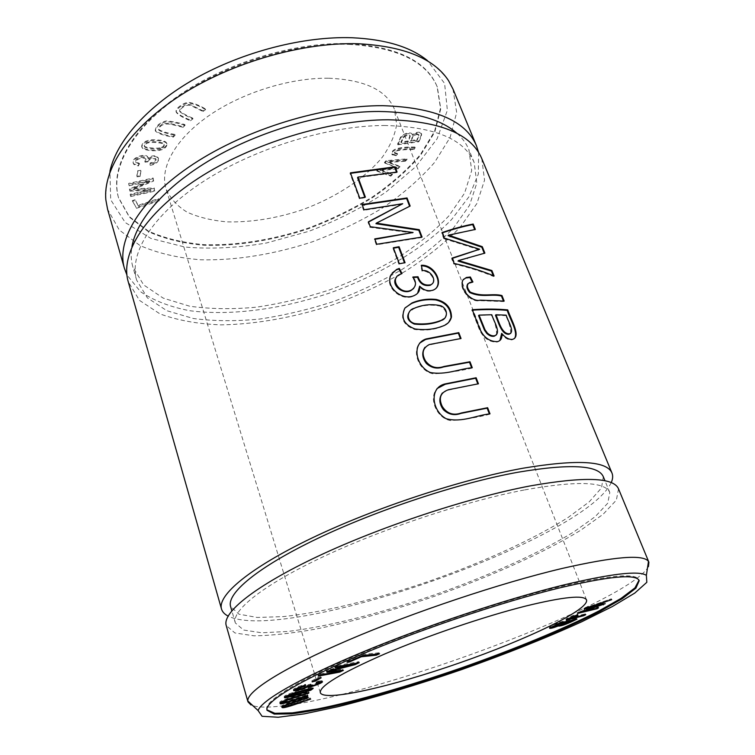<?xml version="1.0" encoding="UTF-8"?>
<svg xmlns="http://www.w3.org/2000/svg" width="755" height="755" viewBox="0 0 755 755"><rect width="100%" height="100%" fill="white"/><g stroke="black" fill="none" stroke-linecap="round" stroke-linejoin="round"><path stroke-width="0.57" stroke-dasharray="3.77 2.83" d="M266.911 709.804L266.741 709.351C264.127 701.555 296.536 680.906 357.238 655C417.808 629.141 500.14 601.367 557.728 587.239C608.766 575.168 635.804 572.677 638.853 579.764L639.004 580.236M140.798 170.347L137.74 170.724L136.787 176.132L139.826 175.755L141.006 171.045L137.948 171.423L137.74 170.724M147.923 158.012L147.838 157.257C146.564 152.604 131.077 157.304 133.116 162.769L133.899 163.948L138.25 165.26L139.401 163.41L135.711 161.759C134.418 158.408 144.96 155.483 145.847 158.89L144.837 161.466L147.536 161.174C149.754 157.71 152.51 156.946 155.832 158.899C156.059 160.843 154.19 162.165 150.207 162.863L149.962 164.675C155.785 163.533 158.578 161.277 158.314 157.918C156.068 155.049 152.604 155.077 147.923 158.012L148.14 158.72L148.055 157.965C146.781 153.322 131.294 158.012 133.333 163.476L134.107 164.656L138.458 165.968L138.25 165.26M192.733 118.139C186.485 115.524 182.106 113.108 179.605 110.9C179.718 107.201 187.712 101.972 192.855 105.889L202.784 110.777L205.351 108.899C199.452 105.341 193.922 103.161 188.741 102.35C183.578 102.312 174.622 109.041 176.189 111.9C178.803 114.637 183.474 117.336 190.203 119.998L192.733 118.139L192.969 118.856C186.712 116.242 182.332 113.835 179.832 111.627C179.954 107.927 187.948 102.699 193.091 106.615L203.019 111.495L202.784 110.777M414.986 147.027C403.614 146.772 390.731 148.037 391.817 153.926L395.894 155.068L397.309 153.444L394.45 152.737L395.988 150.396C400.093 149.311 406.011 148.792 413.74 148.829L414.986 147.027L415.231 147.659C403.859 147.404 390.977 148.669 392.053 154.558L396.139 155.7L395.894 155.068M166.779 143.705L166.695 143.271C165.864 140.93 161.004 139.751 152.095 139.76C145.253 140.534 141.789 142.808 141.695 146.574L142.412 147.669C145.923 149.698 151.189 150.434 158.201 149.877C163.476 148.905 166.336 146.847 166.779 143.705L166.912 143.978C166.091 141.638 161.221 140.468 152.312 140.477C145.47 141.251 142.006 143.526 141.912 147.291L142.629 148.386C146.14 150.405 151.406 151.142 158.418 150.585C163.693 149.613 166.562 147.555 166.997 144.413M348.97 44.356C397.149 47.32 426.603 61.551 437.334 87.07L440.769 108.843L434.805 132.04L420.563 155.294C407.464 170.451 391.477 184.55 372.602 197.593C352.519 209.805 331.001 220.234 308.04 228.878C273.121 240.411 237.344 246.206 204.529 245.3C183.389 243.469 164.722 238.939 148.546 231.728L129.464 217.251L118.629 198.055C110.164 169.648 131.162 129.549 178.557 96.546C225.868 63.59 295.177 42.525 348.97 44.356M328.755 78.227C364.552 79.775 386.437 90.09 394.412 109.173L396.658 124.348C394.94 135.164 390.193 146.074 382.407 157.097C364.637 178.831 334.88 198.008 301.49 210.069C275.707 218.516 250.82 222.451 226.83 221.857C211.73 220.507 198.471 217.27 187.07 212.146C177.057 205.964 170.035 198.159 165.996 188.712C159.588 168.167 174.83 139.543 208.21 116.147C241.553 92.789 290.137 77.576 328.755 78.227M396.554 167.091L378.378 168.733L376.698 170.498L390.561 175.556L392.251 173.82L379.935 169.894L397.649 168.289L399.659 166.213L387.683 161.806L405.114 160.617L406.822 158.871L386.079 160.683L384.455 162.382L396.79 167.704L378.614 169.356L378.378 168.733M150.736 189.637L130.209 194.224L130.445 195.866L154.482 190.487L154.199 187.919L133.059 188.826L153.388 180.351L153.123 177.991L128.661 183.399L128.907 185.098L149.348 180.568L129.454 188.92L129.671 190.477L150.736 189.637L150.943 190.326L130.417 194.903L130.209 194.224M135.107 199.707L132.37 200.613L136.221 207.663L159.135 200.113L158.38 198.612L138.127 205.294L135.107 199.707L135.305 200.386L132.569 201.292L132.37 200.613M174.981 134.475C166.553 132.927 161.089 131.219 158.578 129.331C159.541 124.396 163.618 122.499 170.819 123.641L182.833 126.595L184.843 124.575C177.84 122.442 171.583 121.244 166.072 120.97C159.465 122.763 155.86 125.915 155.256 130.417C158.003 132.946 163.92 134.966 172.999 136.457L174.981 134.475L175.207 135.183C166.779 133.644 161.306 131.936 158.795 130.058C159.767 125.122 163.844 123.225 171.045 124.358L183.059 127.312L182.833 126.595M412.258 134.805L412.126 134.069C410.305 131.03 400.697 134.305 399.848 138.939L397.574 144.139L418.563 141.166C420.327 137.957 421.271 135.362 421.365 133.399C419.44 131.408 416.401 131.88 412.258 134.805L412.513 135.438L412.381 134.711C410.55 131.672 400.943 134.947 400.093 139.571L397.819 144.781L397.574 144.139M481.766 158.569L484.55 180.19L476.886 203.539L460.173 227.189C445.129 242.714 427.037 257.285 405.888 270.913C383.493 283.738 359.635 294.875 334.314 304.322C295.875 317.1 256.7 324.329 220.885 324.867C197.819 323.989 177.51 320.328 159.975 313.901L139.467 300.367L128.218 281.69M611.201 482.653C583.983 540.325 285.239 644.355 228.085 616.061M618.524 488.863L616.363 500.112L603.151 514.249L580.718 530.227C544.213 552.594 491.382 576.207 435.824 595.818C393.261 610.351 353.095 621.469 315.316 629.189C291.609 633.388 271.187 635.606 254.02 635.823L234.89 632.954L226.207 625.48M648.47 566.59C628.962 602.179 386.522 692.901 286.051 705.463M283.899 705.736C267.648 707.784 256.691 707.539 251.019 705M524.725 489.891C576.773 480.614 605.133 481.492 609.804 492.534L607.747 503.217L595.204 516.656L573.866 531.879C539.089 553.198 488.579 575.801 435.39 594.572C382.039 612.9 328.425 626.565 287.919 631.454L261.74 632.775L243.563 630.038L235.324 622.941C231.445 610.71 262.608 585.295 322.876 556.897C383.011 528.557 465.873 501.131 524.725 489.891M603.311 476.735L601.499 487.938L589.23 501.839L568.166 517.449C533.747 539.221 483.549 562.022 430.577 580.737C377.434 598.979 323.923 612.286 283.427 616.599L257.228 617.458L238.976 614.183L230.596 606.529M384.116 125.49C434.2 126.557 464.231 138.92 474.197 162.58L476.811 183.125L469.516 205.332L453.604 227.859C439.278 242.666 422.007 256.587 401.802 269.601C380.397 281.87 357.577 292.525 333.351 301.566C308.757 309.531 284.257 315.354 259.852 319.035C235.938 321.385 213.759 321.205 193.337 318.497L166.864 310.72L147.357 297.848L136.646 280.124C128.765 253.708 152.085 214.901 203.142 181.653C254.095 148.452 327.897 125.717 384.116 125.49M457.077 133.427C462.532 138.325 466.477 143.761 468.912 149.735L471.686 170.611L464.589 193.12L448.876 215.902C434.672 230.851 417.534 244.875 397.46 257.974C376.16 270.29 353.453 280.964 329.322 289.986C304.812 297.904 280.379 303.642 256.039 307.219C232.162 309.427 210.022 309.088 189.609 306.19L163.146 298.093L143.601 284.871L132.804 266.779C131.011 260.588 130.728 253.878 131.946 246.649M478.585 152.406L478.349 174.028L468.94 196.8L451.584 219.535C422.64 249.358 378.595 275.433 330.294 292.789C281.672 309.191 230.954 316.109 189.741 310.72C170.102 306.955 153.69 300.603 140.496 291.675L126.887 274.877M452.972 89.014L456.671 112.514L450.065 137.533L434.465 162.58C420.176 178.888 402.802 194.054 382.341 208.078C360.588 221.206 337.315 232.427 312.523 241.76C274.82 254.218 236.183 260.588 200.698 259.795C177.793 257.946 157.559 253.189 139.996 245.517L119.281 230.001L107.587 209.286M448.508 80.587C442.487 72.64 435.493 65.996 427.519 60.655L444.601 83.456L447.366 110.334L437.117 138.76L415.863 166.61L385.871 192.157C362.372 207.644 336.711 220.696 308.889 231.304L266.383 243.006C237.768 247.904 210.588 249.254 184.862 247.045L150.906 238.429L125.217 222.517L110.692 199.735L109.919 171.253C106.983 180.398 105.624 189.949 105.851 199.905M348.687 43.639C396.866 46.612 426.32 60.872 437.06 86.41L440.505 108.201L434.55 131.408L420.318 154.671C407.228 169.837 391.25 183.937 372.375 196.989C352.302 209.201 330.784 219.63 307.832 228.274C272.923 239.807 237.145 245.592 204.341 244.677C183.191 242.836 164.533 238.297 148.348 231.077L129.265 216.581L118.431 197.366C109.956 168.941 130.945 128.822 178.322 95.809C225.613 62.854 294.912 41.789 348.687 43.639M399.338 263.731L398.895 264.259L392.93 248.272L393.515 248.168M393.355 247.734L392.93 248.272M404.472 262.797L398.895 264.259M405.067 262.693L404.633 263.221M417.609 293.28L414.108 295.885C401.594 302.255 384.219 286.862 390.703 275.207L392.251 272.961M401.415 273.782L396.554 277.227M402.009 273.527L401.566 274.056M412.881 277.01L412.438 277.529L413.211 277.491M413.693 288.429C415.816 284.975 415.401 281.341 412.438 277.529M422.385 270.639L421.941 271.158L420.931 265.807L421.479 265.836M432.322 283.748C436.088 278.727 428.764 270.101 421.941 271.158M421.375 265.288L420.931 265.807M436.248 288.108L432.898 290.552C428.028 292.194 423.461 290.911 419.214 286.702M471.639 367.817L471.781 368.185C460.097 370.922 447.385 372.819 433.644 373.876C419.497 371.762 411.72 352.594 419.497 343.214M472.271 367.713L471.781 368.185M460.418 338.589L428.821 345.044L424.961 347.281M461.041 338.495L460.569 338.976M444.242 238.099L443.798 238.627L441.628 233.087L442.071 232.559M474.706 229.539L448.026 235.664M475.348 229.445L474.876 229.982M484.248 253.284L458.002 261.06M484.88 253.123L484.399 253.642M493.241 275.641L493.591 276.5C481.728 271.517 468.43 267.327 453.698 263.948L451.622 258.625L452.188 258.408M494.081 275.99L493.591 276.5M454.151 263.438L453.698 263.948M452.075 258.106L451.622 258.625M479.161 249.763L443.798 238.627M489.363 413.957L489.485 414.287C477.613 417.402 464.655 419.506 450.612 420.582C436.277 418.128 428.415 397.951 437.022 388.599M489.995 413.844L489.485 414.287M477.811 383.889L448.083 390.184L442.402 392.949M478.443 383.785L477.953 384.248M364.033 209.767L363.617 210.343L361.683 205.086L362.258 204.964M362.089 204.511L361.683 205.086M409.606 206.285L375.933 223.697M410.144 206.03L409.72 206.577M421.45 237.117L421.63 237.58L376.32 244.818L374.338 239.448L374.924 239.316M422.064 237.051L421.63 237.58M376.745 244.261L376.32 244.818M374.763 238.891L374.338 239.448M412.655 233.031L369.856 227.283L368.025 222.319L368.449 221.753M370.28 226.717L369.856 227.283M402.302 204.246L363.617 210.343M503.443 301L503.67 301.575L479.755 300.669C470.62 302.821 458.644 288.806 462.494 280.53L463.381 279.407M472.234 282.049L472.46 282.493L467.864 283.776M472.932 281.993L472.46 282.493M504.17 301.075L503.67 301.575M440.75 305.709L440.297 306.2C431.086 304.265 422.253 305.133 413.787 308.804L409.597 311.579M448.668 322.404L441.411 326.868C433.408 329.935 424.442 330.794 414.514 329.454C403.434 325.16 400.075 318.214 404.435 308.635L405.076 307.87M444.516 318.393C447.498 313.787 446.092 309.729 440.297 306.2M359.776 198.225L359.361 198.801L350.018 173.433L350.594 173.32M350.414 172.848L350.018 173.433M396.479 172.083L396.677 172.602L357.559 177.689M397.083 172.046L396.677 172.602M364.797 197.225L364.967 197.687L359.361 198.801M365.382 197.112L364.967 197.687M491.788 314.731L478.576 315.599M506.171 315.156L505.671 315.647L495.459 315.241M499.904 340.524L496.979 342.109C488.249 342.175 482.001 337.032 478.236 326.679L471.781 310.192L472.432 310.145M472.252 309.701L471.781 310.192M514.533 338.485L511.881 339.873C508.332 340.137 504.774 338.127 501.197 333.861M510.748 333.295C510.776 328.095 509.078 322.206 505.671 315.647M496.507 334.767C496.837 328.84 495.101 322.319 491.297 315.222M311.843 680.868L317.789 677.537L320.837 676.839L314.882 680.161L311.843 680.868L312.136 681.859M317.789 677.537L318.091 678.528M320.837 676.839L321.149 677.83M362.457 655.576L348.782 661.087L346.724 661.304L347.045 662.333M346.724 661.304L362.258 654.491L362.598 655.519M362.258 654.491L379.218 652.764L379.538 653.773M379.218 652.764L376.094 654.123M567.335 618.968L565.939 619.015L572.063 615.853L577.575 614.155L577.905 614.995M577.575 614.155L576.273 615.438M576.112 615.023L569.185 618.015L585.465 613.824L585.786 614.645M585.465 613.824L583.624 615.212M583.492 614.863L569.346 618.505M160.815 148.405C156.228 149.735 143.016 148.084 144.63 146.262C144.413 144.837 145.649 143.686 148.339 142.818C152.491 141.591 165.883 143.224 164.222 145.017C164.382 146.461 163.25 147.584 160.815 148.405L160.598 147.697C156.011 149.028 142.799 147.376 144.413 145.545C144.196 144.12 145.432 142.969 148.122 142.1C152.274 140.883 165.666 142.506 163.995 144.309C164.165 145.753 163.023 146.876 160.598 147.697M378.614 169.356L376.934 171.121L376.698 170.498M376.934 171.121L390.797 176.17L390.561 175.556M390.797 176.17L392.487 174.443L392.251 173.82M392.487 174.443L380.171 170.517L379.935 169.894M380.171 170.517L397.885 168.903L397.649 168.289M397.885 168.903L399.905 166.836L399.659 166.213M399.905 166.836L387.919 162.429L387.683 161.806M387.919 162.429L405.35 161.24L405.114 160.617M405.35 161.24L407.058 159.494L406.822 158.871M407.058 159.494L386.315 161.315L386.079 160.683M386.315 161.315L384.701 163.005L384.455 162.382M384.701 163.005L396.79 167.704M396.139 155.7L397.555 154.067L397.309 153.444M397.555 154.067L394.695 153.369L396.233 151.028L395.988 150.396M396.233 151.028C400.339 149.943 406.256 149.415 413.985 149.462L413.74 148.829M413.985 149.462L415.231 147.659M294.242 689.881L293.355 689.636C293.45 688.975 295.29 687.909 298.886 686.446L305.473 684.275L305.766 685.266M305.473 684.275L304.614 685.587M304.473 685.115C299.197 686.72 296.526 687.862 296.46 688.522C296.583 689.428 307.398 686.238 308.182 684.7L308.484 685.682M308.182 684.7L310.871 684.068L311.164 685.049M310.871 684.068L309.937 684.936C309.531 685.889 319.478 682.69 319.091 681.841L316.015 682.171L316.317 683.152M316.015 682.171L318.053 681.076L318.355 682.058M318.053 681.076L322.149 680.736L321.432 681.52M319.346 682.671L310.211 685.833M307.927 686.191L307.351 685.965L307.502 686.455M307.351 685.965L296.772 689.532M130.417 194.903L130.445 195.866M130.653 196.545L154.69 191.175L154.482 190.487M154.69 191.175L154.199 187.919M154.407 188.599L133.257 189.514L133.059 188.826M133.257 189.514L153.595 181.04L153.388 180.351M153.595 181.04L153.123 177.991M153.34 178.68L128.869 184.097L128.661 183.399M128.869 184.097L128.907 185.098M129.105 185.787L149.556 181.257L149.348 180.568M149.556 181.257L129.652 189.609L129.454 188.92M129.652 189.609L129.671 190.477M129.879 191.157L150.943 190.326M203.019 111.495L205.587 109.617L205.351 108.899M205.587 109.617C199.688 106.068 194.158 103.888 188.977 103.086C183.814 103.048 174.858 109.768 176.425 112.627C179.039 115.364 183.71 118.063 190.43 120.715L190.203 119.998M190.43 120.715L192.969 118.856M283.191 701.433C282.908 702.112 285.739 701.508 291.675 699.602L307.483 694.591L307.766 695.525M307.483 694.591L307.398 695.638M307.257 695.166L283.512 702.461M280.416 702.848L279.86 702.556C278.236 701.008 292.94 696.648 308.653 691.693L308.937 692.637M308.653 691.693L308.559 692.76M308.418 692.288C295.677 696.365 282.294 700.253 283.238 701.159M583.917 608.351L611.352 598.819L587.909 606.916L604.849 602.858L581.114 611.22L598.253 606.963L596.771 607.879L577.207 612.607L601.254 604.198L583.917 608.351L584.247 609.2M585.418 607.398L585.748 608.256M611.352 598.819L611.692 599.668M587.909 606.916L588.126 607.464M604.849 602.858L605.189 603.707M581.114 611.22L581.322 611.776M598.253 606.963L598.583 607.803M577.207 612.607L577.537 613.447M578.594 611.72L578.925 612.569M308.719 688.579L292.912 692.977L287.127 695.563L304.237 691.174L308.833 688.966M285.182 696.771L284.182 696.61C284.201 696.053 285.739 695.166 288.816 693.939C296.498 691.004 314.561 686.031 312.806 687.578L312.079 688.381M310.135 689.419C307.898 690.712 294.091 694.949 287.381 696.421M132.569 201.292L136.221 207.663M136.419 208.342L159.333 200.783L159.135 200.113M159.333 200.783L158.38 198.612M158.588 199.292L138.325 205.973L138.127 205.294M138.325 205.973L135.305 200.386M328.944 670.855L326.377 670.95L328.812 669.751L353.113 663.513L334.758 666.835L335.078 667.854M334.758 666.835L337.4 665.533L337.721 666.552M337.4 665.533L358.899 661.663L359.21 662.663M358.899 661.663L355.426 663.352M353.283 664.041L330.596 669.845L330.747 670.346M330.596 669.845L343.034 669.364L343.346 670.355M343.034 669.364L340.788 670.459M338.787 671.233L317.893 675.102L318.204 676.112M317.893 675.102L320.469 673.837L320.781 674.847M320.469 673.837L338.57 670.544M338.551 670.497L330.888 670.78M326.377 670.95L326.689 671.959M328.812 669.751L329.123 670.761M138.458 165.968L139.401 163.41M139.609 164.118L135.919 162.457C134.635 159.116 145.177 156.191 146.055 159.588L145.045 162.174L144.837 161.466M145.045 162.174L147.754 161.881L147.536 161.174M147.754 161.881C149.962 158.408 152.727 157.653 156.04 159.607C156.276 161.542 154.397 162.863 150.415 163.571L150.207 162.863M150.415 163.571L149.962 164.675M150.169 165.373C156.002 164.231 158.786 161.976 158.531 158.616C156.285 155.747 152.821 155.785 148.14 158.72M284.918 705.321C284.871 706.142 288.117 705.406 294.648 703.131L309.937 697.856L310.211 698.762M309.937 697.856L310.692 699.083M310.418 698.177L285.381 706.397M282.276 706.689L281.681 706.34C279.963 705.444 294.346 700.838 307.559 696.242L307.832 697.167M307.559 696.242L308.323 697.488M308.04 696.572C296.611 700.574 283.21 704.868 284.918 705.274M183.059 127.312L185.069 125.292L184.843 124.575M185.069 125.292C178.067 123.169 171.81 121.961 166.298 121.687C159.692 123.49 156.087 126.632 155.483 131.134C158.229 133.663 164.146 135.673 173.225 137.174L172.999 136.457M173.225 137.174L175.207 135.183M137.948 171.423L136.787 176.132M136.995 176.83L140.034 176.453L139.826 175.755M140.034 176.453L141.006 171.045M417.166 140.355L410.824 141.251C413.504 135.287 416.231 133.305 419.025 135.296L417.166 140.355L416.92 139.722L410.578 140.619C413.249 134.654 415.986 132.672 418.77 134.664L416.92 139.722M410.824 141.251L410.578 140.619M408.351 141.6L401.094 142.629L404.293 136.834C406.87 135.23 408.861 135.013 410.248 136.164L408.351 141.6L408.096 140.968L400.848 141.987L404.038 136.202C406.624 134.598 408.606 134.371 409.993 135.522L408.096 140.968M401.094 142.629L400.848 141.987M403.245 137.967L403 137.335M397.819 144.781L418.808 141.789L418.563 141.166M418.808 141.789C420.582 138.59 421.516 136.004 421.62 134.031C419.686 132.04 416.656 132.512 412.513 135.438M565.382 621.894L560.937 624.253C561.862 624.602 565.665 623.139 572.356 619.864L572.46 620.138M572.356 619.864L567.326 621.28M565.212 621.45L559.313 622.762L552.528 626.273C554.151 626.452 558.379 624.847 565.212 621.45L565.316 621.724M550.612 627.481L549.31 627.452L552.915 625.31L559.597 622.092L559.917 622.922M559.597 622.092L576.678 618.317L576.99 619.138M576.678 618.317L573.196 619.978M572.526 620.299L561.182 624.885M558.832 624.819L552.792 626.971M567.222 621.006L566.08 621.554M391.147 274.669L390.703 275.207M462.957 280.02L462.494 280.53M404.888 308.115L404.435 308.635M478.708 326.198L478.236 326.679M572.063 615.853L572.394 616.693M148.339 142.818L148.122 142.1M142.629 148.386L142.412 147.669M392.326 154.983L392.081 154.35M298.886 686.446L299.188 687.437M193.091 106.615L192.855 105.889M291.675 699.602L291.959 700.536M288.57 695.563L288.863 696.516M288.816 693.939L289.108 694.911M134.107 164.656L133.899 163.948M294.648 703.131L294.922 704.038M171.045 124.358L170.819 123.641M404.293 136.834L404.038 136.202M400.093 139.571L399.848 138.939M552.915 625.31L553.226 626.14M609.804 492.534L604.991 480.822M235.324 622.941L231.823 610.767M474.197 162.58L468.912 149.735M136.646 280.124L132.804 266.779M437.334 87.07L437.06 86.41M118.629 198.055L118.431 197.366M586.541 599.97L394.412 109.173M320.29 692.694L165.996 188.712M639.221 580.67L638.853 579.764M267.015 710.285L266.741 709.351M400.122 274.707L400.565 274.178M432.898 290.552L433.351 290.043M414.108 295.885L414.561 295.375M428.821 345.054L429.284 344.554M467.326 258.739L467.789 258.219M448.083 390.184L448.564 389.722M469.525 282.955L469.997 282.455M413.787 308.804L414.24 308.295M441.411 326.868L441.873 326.377M511.881 339.873L512.39 339.401M496.979 342.109L497.469 341.637M565.939 619.015L566.259 619.855M144.63 146.262L144.413 145.545M166.912 143.978L166.695 143.271M141.912 147.291L141.695 146.574M164.222 145.017L163.995 144.309M394.695 153.369L394.45 152.737M392.053 154.558L391.817 153.926M322.149 680.736L322.451 681.708M307.361 685.993L307.653 686.965M293.355 689.636L293.648 690.617M176.425 112.627L176.189 111.9M179.832 111.627L179.605 110.9M279.86 702.556L280.133 703.49M312.806 687.578L313.089 688.532M284.182 696.61L284.465 697.573M135.919 162.457L135.711 161.759M146.055 159.588L145.847 158.89M156.04 159.607L155.832 158.899M158.531 158.616L158.314 157.918M148.055 157.965L147.838 157.257M133.333 163.476L133.116 162.769M281.681 706.34L281.955 707.256M155.483 131.134L155.256 130.417M158.795 130.058L158.578 129.331M421.62 134.031L421.365 133.399M410.248 136.164L409.993 135.522M412.381 134.711L412.126 134.069M419.025 135.296L418.77 134.664M558.436 625.272L558.747 626.084M549.31 627.452L549.621 628.283"/><path stroke-width="1.13" d="M308.323 697.488C296.573 701.593 283.182 705.887 285.192 706.236C285.145 707.048 288.391 706.321 294.922 704.038L310.692 699.083C296.111 704.085 282.172 709.304 281.955 707.256C280.237 706.369 294.62 701.754 307.832 697.167L308.323 697.488M310.909 690.136L296.404 695.091C288.674 697.318 284.692 698.149 284.465 697.573C284.484 697.016 286.032 696.129 289.108 694.911C296.791 691.976 314.854 686.993 313.089 688.532L310.909 690.136L310.616 689.183L310.135 689.419M308.701 693.222C294.469 697.743 281.332 701.622 283.465 702.367C283.182 703.047 286.013 702.443 291.959 700.536L307.766 695.525L307.54 696.101C294.242 700.244 279.831 705.293 280.133 703.49C278.519 701.961 293.223 697.601 308.937 692.637L308.701 693.222L308.559 692.76M583.813 615.684C577.584 617.203 566.25 620.487 566.259 619.855L572.394 616.693L577.905 614.995L569.412 618.675L585.786 614.645L583.813 615.684L583.624 615.212M315.184 681.152L312.136 681.859L318.091 678.528L321.149 677.83L315.184 681.152L314.929 680.302M639.004 580.236L634.955 587.9L620.987 598.432L598.781 611.031C563.258 629.151 513.155 649.715 460.975 668.043C408.7 686.097 356.653 701.093 317.562 708.954L292.336 712.88L274.848 713.296L266.911 709.804M525.735 606.048C563.759 596.799 584.03 594.78 586.541 599.97C589.391 609.766 526.669 639.608 459.219 663.013C391.826 686.569 324.14 702.131 320.29 692.694C319.478 686.078 340.901 673.205 384.559 654.056C427.047 635.918 484.333 616.457 525.735 606.048M349.112 662.107L347.045 662.333L362.598 655.519L379.538 653.773L376.283 655.189L361.324 656.756L349.112 662.107L348.923 661.512M307.644 686.937C301.16 689.73 296.489 690.957 293.648 690.617C293.742 689.957 295.592 688.89 299.188 687.437L305.766 685.266L304.765 686.097C299.49 687.701 296.819 688.843 296.753 689.504C296.875 690.4 307.691 687.21 308.484 685.682L311.164 685.049L310.239 685.908C309.824 686.852 319.771 683.652 319.384 682.813L316.317 683.152L318.355 682.058L322.451 681.708C323.178 682.926 307.851 688.343 307.653 686.965L307.502 686.455M601.593 605.038L584.247 609.2L585.748 608.256L611.692 599.668L588.249 607.766L605.189 603.707L581.435 612.069L598.583 607.803L597.101 608.719L577.537 613.447L601.414 604.604M353.434 664.513L335.078 667.854L337.721 666.552L359.21 662.663L355.105 664.655L330.907 670.855L343.346 670.355L339.75 672.101L318.204 676.112L320.781 674.847L338.863 671.497L326.689 671.959L329.123 670.761L353.434 664.513L353.189 663.749M559.144 625.64C553.84 627.726 550.669 628.604 549.621 628.283L559.917 622.922L576.99 619.138C567.817 623.715 561.739 626.037 558.747 626.084L559.021 625.338L561.182 624.885M228.085 616.061C224.565 614.259 222.366 611.909 221.508 609.011L128.218 281.69C120.045 254.057 144.422 213.363 198.065 178.463C251.585 143.62 329.189 119.818 388.042 119.762C440.156 121.026 471.394 133.965 481.766 158.569L611.975 473.036C613.098 475.839 612.843 479.048 611.201 482.653M221.508 609.011C217.251 595.421 249.386 568.005 312.259 537.871C374.98 507.785 461.73 479.236 523.206 468.185C577.273 459.21 606.86 460.833 611.975 473.036M472.252 309.701L478.708 326.198C482.502 336.56 488.749 341.704 497.469 341.637C501.009 340.665 502.415 337.919 501.697 333.38C505.265 337.645 508.832 339.656 512.39 339.401C521.601 336.957 511.182 320.007 507.728 309.89C497.347 308.899 485.531 308.833 472.252 309.701M470.346 276.991L466.354 277.481L462.957 280.02C458.851 288.136 471.29 302.462 480.293 300.179L504.17 301.075L501.952 295.554C492.562 293.1 482.445 297.404 470.223 292.062C466.543 287.4 466.467 284.201 469.988 282.445L472.932 281.993L470.346 276.991L469.884 277.491L472.234 282.049M362.089 204.511L364.033 209.767L402.726 203.708L368.449 221.753L370.28 226.717L413.079 232.493L374.763 238.891L376.745 244.261L422.064 237.051L419.233 229.68L376.349 223.131L410.144 206.03L407.039 197.952L362.089 204.511M487.636 407.709L461.465 412.938C453.255 415.816 446.828 413.608 442.194 406.322C438.372 398.008 440.495 392.458 448.555 389.703L478.443 383.785L476.131 377.764L445.771 383.776C428.746 386.966 431.662 411.06 446.271 418.761C462.192 422.875 476.509 415.184 489.995 413.844L487.636 407.709L487.135 408.153L489.363 413.957M442.071 232.559L444.242 238.099L479.633 249.244L452.075 258.106L454.151 263.438C468.893 266.817 482.2 271.007 494.081 275.99L491.883 270.535L458.464 260.55L484.88 253.123L482.285 246.677L448.47 235.135L475.348 229.445L473.177 224.056C464.155 225.745 453.793 228.586 442.071 232.559M469.978 361.758L444.006 366.468C436.456 369.053 430.293 367.213 425.537 360.937C421.356 353.557 422.611 348.093 429.284 344.554L461.041 338.495L458.795 332.644L426.113 338.938C411.079 343.723 416.071 366.543 430.293 372.517C445.658 375.32 459.219 368.921 472.271 367.713L469.978 361.758L469.487 362.221L471.639 367.817M399.272 268.421L396.592 269.459L391.147 274.669C384.654 286.296 402.056 301.764 414.561 295.375C418.449 293.506 420.148 290.448 419.657 286.192C423.895 290.401 428.462 291.685 433.351 290.043C444.988 285.182 435.022 264.42 421.375 265.288L422.385 270.639C430.463 269.176 438.164 281.492 430.746 284.777C424.508 285.937 420.261 283.276 418.015 276.764L412.881 277.01C416.779 282.389 416.298 286.721 411.428 290.005C400.829 296.017 388.079 278.538 400.556 274.178L402.009 273.527L399.272 268.421L398.829 268.95L401.415 273.782M393.355 247.734L399.338 263.731L405.067 262.693L399.074 246.725L393.355 247.734M451.481 316.94C451.245 307.681 446.158 301.849 436.239 299.452C427.792 298.555 419.723 299.716 412.032 302.934L404.888 308.115C400.546 317.676 403.887 324.622 414.92 328.954C424.839 330.303 433.823 329.444 441.873 326.377C447.139 324.763 450.339 321.621 451.481 316.94L448.668 322.404M350.414 172.848L359.776 198.225L365.382 197.112L357.964 177.104L397.083 172.046L395.073 166.798L350.414 172.848M251.019 705L247.961 701.829L226.207 625.48C222.168 612.683 254.718 586.04 318.082 556.199C381.294 526.405 468.496 497.602 530.095 485.937C584.228 476.377 613.711 477.349 618.524 488.863L648.894 562.211L648.47 566.59M247.961 701.829L247.819 700.961C246.866 691.335 282.776 668.241 348.14 640.183C413.363 612.182 500.99 582.888 562.107 568.458C614.645 556.52 643.43 554.179 648.47 561.437L648.894 562.211M286.051 705.463L283.899 705.736M231.823 610.767L230.596 606.529C226.509 593.543 257.266 567.383 317.072 538.711C376.745 510.078 459.172 482.898 517.911 472.243C569.893 463.523 598.356 465.014 603.311 476.735L604.991 480.822M131.946 246.649C136.702 218.752 167.582 183.852 216.647 156.266C265.713 128.737 329.114 111.429 378.708 111.476C415.108 111.976 441.231 119.299 457.077 133.427M126.887 274.877L124.405 268.308C116.091 240.165 140.175 199.009 193.45 163.958C246.621 128.963 323.857 105.351 382.587 105.681C434.597 107.323 465.882 120.668 476.443 145.715L478.585 152.406M124.405 268.308L107.587 209.286L105.851 199.905C102.859 168.997 129.709 127.906 181.002 95.017C232.238 62.193 303.35 41.893 358.568 43.771C403.991 46.253 433.974 58.531 448.508 80.587L452.972 89.014L476.443 145.715M109.919 171.253C116.496 141.109 147.687 105.436 195.403 78.482C243.138 51.614 303.906 36.051 352.198 37.75C385.597 39.307 410.701 46.942 427.519 60.655M558.115 588.249C609.153 576.14 636.191 573.611 639.221 580.67L635.918 588.136L622.365 598.611L600.282 611.239C564.702 629.472 514.042 650.291 461.248 668.836C420.856 682.718 383.049 694.147 347.819 703.113C325.801 708.322 306.983 711.908 291.364 713.881L274.244 714.088L267.015 710.285C264.41 702.527 296.847 681.935 357.577 656.038C418.166 630.198 500.527 602.415 558.115 588.249M563.721 584.965C611.286 573.63 638.834 570.421 646.374 575.348L646.827 582.313L634.795 593.062L612.362 606.539L581.746 621.761C545.903 638.041 505.831 654 461.531 669.628C417.1 684.898 375.782 697.28 337.579 706.793L304.133 713.881L278.18 717.25L262.079 716.297L258.097 710.549C261.155 700.744 298.687 678.726 361.598 652.499C424.414 626.31 506.161 599.074 563.721 584.965M393.515 248.168L398.64 247.262L404.472 262.797M399.074 246.725L398.64 247.262M392.251 272.961L396.158 269.988L398.829 268.95M396.554 277.227C390.005 284.399 402.925 295.252 410.984 290.524L413.693 288.429M413.211 277.491L417.562 277.283C419.808 283.776 424.046 286.447 430.293 285.286L432.322 283.748M418.015 276.764L417.562 277.283M419.657 286.192L417.609 293.28M421.479 265.836C432.936 265.59 442.166 280.662 436.248 288.108M424.961 347.281C421.62 352.377 422.092 357.766 426.367 363.448C431.426 368.025 437.145 369.195 443.525 366.939L469.487 362.221M458.795 332.644L458.323 333.125L460.418 338.589M419.497 343.214L425.65 339.439L458.323 333.125M442.204 232.889C453.689 229.02 463.853 226.245 472.705 224.584L474.706 229.539M473.177 224.056L472.705 224.584M448.47 235.135L448.026 235.664L481.803 247.196L484.248 253.284M482.285 246.677L481.803 247.196M458.464 260.55L458.002 261.06L491.401 271.045L493.241 275.641M491.883 270.535L491.401 271.045M479.633 249.244L452.188 258.408M442.402 392.949C438.702 398.13 439.051 403.717 443.43 409.72C448.564 414.599 454.416 415.826 460.965 413.391L487.135 408.153M476.131 377.764L475.641 378.227L477.811 383.889M437.022 388.599L445.29 384.248L475.641 378.227M362.258 204.964L406.624 198.499L409.606 206.285M407.039 197.952L406.624 198.499M376.349 223.131L375.933 223.697L418.798 230.218L421.45 237.117M419.233 229.68L418.798 230.218M374.924 239.316L413.079 232.493M368.544 222.027L402.726 203.708M463.381 279.407L465.892 277.991L469.884 277.491M470.223 292.062L469.752 292.553C481.973 298.017 492.071 293.563 501.452 296.054L503.443 301M467.864 283.776C466.184 286.23 466.816 289.156 469.752 292.553M501.952 295.554L501.452 296.054M409.597 311.579C406.039 316.855 407.606 321.026 414.297 324.074C423.602 325.075 432.153 324.103 439.939 321.139L444.516 318.393M414.759 323.565C405.775 321.347 406.662 310.031 414.24 308.295C422.706 304.642 431.539 303.774 440.75 305.709C449.036 309.163 447.658 319.582 440.401 320.639C432.624 323.593 424.074 324.565 414.759 323.565L414.297 324.074M405.076 307.87L411.598 303.472C419.252 300.254 427.292 299.074 435.711 299.933C445.61 302.349 450.707 308.182 451.018 317.43M350.594 173.32L394.657 167.355L396.479 172.083M395.073 166.798L394.657 167.355M357.964 177.104L357.559 177.689L364.797 197.225M485.003 329.784L479.048 315.118L491.788 314.731C493.845 321.602 501.509 332.908 494.78 335.701C492.335 336.202 489.863 335.314 487.352 333.04L485.003 329.784L484.521 330.265L486.862 333.512C489.41 335.815 491.883 336.702 494.289 336.183L496.507 334.767M479.048 315.118L478.576 315.599L484.521 330.265M495.95 314.75L506.171 315.156C508.002 321.243 515.089 331.917 509.474 333.795C501.773 334.248 498.781 321.309 495.95 314.75L495.459 315.241C498.272 321.79 501.282 334.739 508.974 334.276L510.748 333.295M472.432 310.145C485.437 309.323 497.035 309.408 507.218 310.39C510.125 319.648 518.525 332.304 514.533 338.485M507.728 309.89L507.218 310.39M501.697 333.38L499.904 340.524M376.094 654.123L376.283 655.189M375.952 654.189L362.457 655.576M361.135 656.161L361.324 656.756M569.346 618.505L567.335 618.968M304.614 685.587L304.765 686.097M321.432 681.52L319.346 682.671M310.211 685.833L307.927 686.191M296.772 689.532L294.242 689.881M283.512 702.461L280.416 702.848M283.238 701.159L283.465 702.367M603.132 604.198L603.377 604.831M596.903 608.219L597.101 608.719M308.833 688.966L309.012 689.541L293.195 693.939L287.41 696.525L304.529 692.127L310.173 689.56L309.012 689.541M312.079 688.381L310.616 689.183M287.381 696.421L285.182 696.771M355.426 663.352L354.784 663.654L355.105 664.655M354.784 663.654L353.283 664.041M330.747 670.346L330.907 670.855M340.788 670.459L339.439 671.11L339.75 672.101M339.439 671.11L338.787 671.233M338.57 670.544L338.863 671.497M330.888 670.78L328.944 670.855M285.381 706.397L282.276 706.689M284.918 705.274L285.192 706.236M572.46 620.138L572.667 620.685L567.543 621.827L561.248 625.065C562.173 625.414 565.976 623.951 572.667 620.685M567.326 621.28L567.543 621.827M565.316 621.724L565.533 622.28L559.625 623.592L552.839 627.094C554.463 627.273 558.691 625.668 565.533 622.28M573.196 619.978L572.526 620.299M552.792 626.971L550.612 627.481M566.08 621.554L565.382 621.894M444.006 366.468L443.525 366.939M461.465 412.938L460.965 413.391M487.352 333.04L486.862 333.512M552.717 626.386L552.924 626.952M648.47 561.437L646.374 575.348M247.819 700.961L258.097 710.549M396.073 270.016L396.507 269.478M410.984 290.524L411.428 290.005M430.293 285.286L430.746 284.777M425.65 339.448L426.122 338.957M478.226 249.971L478.698 249.443M445.29 384.248L445.771 383.785M465.892 277.991L466.354 277.481M411.598 303.472L412.041 302.963M439.939 321.13L440.401 320.639M508.974 334.276L509.483 333.795M494.289 336.183L494.78 335.701M296.479 688.598L296.753 689.504M310.05 685.313L310.239 685.908M319.101 681.888L319.384 682.813M287.164 695.714L287.41 696.525M309.918 688.72L310.173 689.56M552.594 626.442L552.839 627.094M561.012 624.442L561.248 625.065"/></g></svg>
